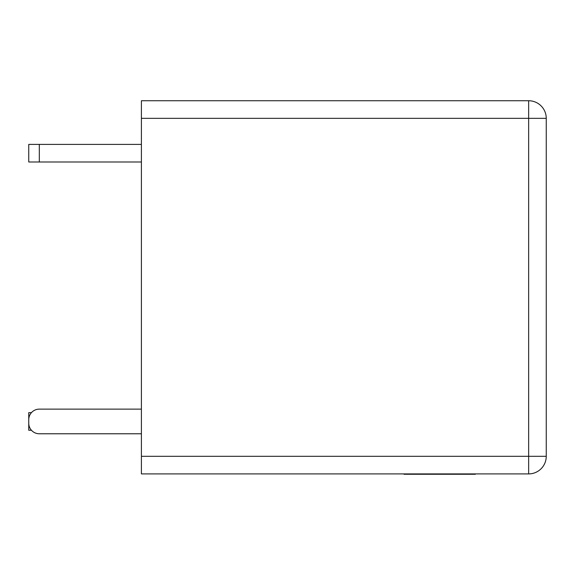 <?xml version="1.0" encoding="UTF-8"?>
<svg xmlns="http://www.w3.org/2000/svg" width="575" height="575" viewBox="0 0 575 575"><rect width="100%" height="100%" fill="white"/><g stroke="black" fill="none" stroke-linecap="round" stroke-linejoin="round"><path stroke-width="0.86" d="M141.4 118.342L141.4 100.74L528.648 100.74A17.602 17.602 0 0 1 546.25 118.342L546.25 456.306L528.648 456.306L528.648 473.908L141.4 473.908L141.4 456.306L528.648 456.306L528.648 118.342L141.4 118.342L141.4 456.306M528.648 473.908A17.602 17.602 0 0 0 546.25 456.306A17.602 17.602 0 0 1 528.648 473.908M39.308 161.999L28.75 161.999L28.75 144.397L39.308 144.397L39.308 161.999L141.4 161.999M39.308 144.397L141.4 144.397M141.4 409.127L39.308 409.127A10.558 10.558 0 0 0 28.75 419.692L28.75 423.214A10.558 10.558 0 0 0 39.308 433.773L141.4 433.773M31.438 430.251L28.75 430.251L28.75 412.649L31.438 412.649M475.345 474.26L462.846 474.26M463.177 474.26L404.017 474.26M528.648 100.74L528.648 118.342L546.25 118.342"/></g></svg>
